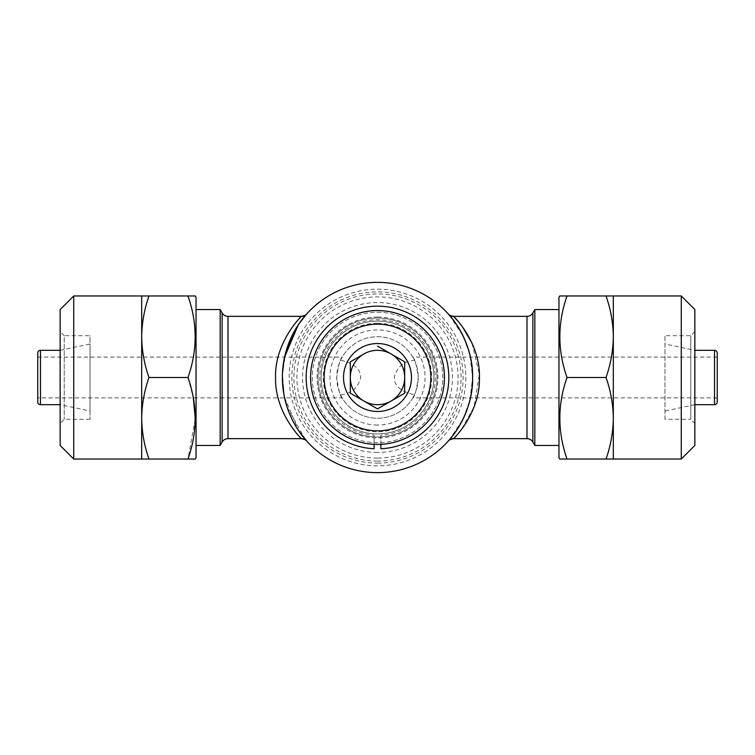 <?xml version="1.0" encoding="UTF-8"?>
<svg xmlns="http://www.w3.org/2000/svg" width="755" height="755" viewBox="0 0 755 755"><rect width="100%" height="100%" fill="white"/><g stroke="black" fill="none" stroke-linecap="round" stroke-linejoin="round"><path stroke-width="0.57" stroke-dasharray="3.77 2.83" d="M377.5 458.087A80.587 80.587 0 0 1 296.913 377.5A80.587 80.587 0 0 1 377.5 296.913A80.587 80.587 0 0 1 458.087 377.5A80.587 80.587 0 0 1 377.5 458.087M377.5 433.898A56.398 56.398 0 0 1 321.101 377.5A56.398 56.398 0 0 1 377.5 321.101A56.398 56.398 0 0 1 433.898 377.5A56.398 56.398 0 0 1 377.5 433.898A56.398 56.398 0 0 1 321.101 377.5A56.398 56.398 0 0 1 377.5 321.101A56.398 56.398 0 0 1 433.898 377.5A56.398 56.398 0 0 1 377.5 433.898A56.398 56.398 0 0 1 321.101 377.5A56.398 56.398 0 0 1 377.5 321.101A56.398 56.398 0 0 1 433.898 377.5A56.398 56.398 0 0 1 377.5 433.898M380.898 444.346L380.898 435.154A57.758 57.758 0 0 0 426.943 347.649A57.758 57.758 0 0 0 328.057 347.649A57.758 57.758 0 0 0 374.102 435.154L374.102 444.346L374.102 435.154M380.898 435.154L380.898 448.763M377.5 310.569A66.931 66.931 0 0 1 444.431 377.5A66.931 66.931 0 0 1 377.5 444.431A66.931 66.931 0 0 0 444.431 377.5A66.931 66.931 0 0 0 377.5 310.569A66.931 66.931 0 0 1 444.431 377.5A66.931 66.931 0 0 1 377.5 444.431A66.931 66.931 0 0 1 310.569 377.5A66.931 66.931 0 0 1 377.5 310.569A66.931 66.931 0 0 0 310.569 377.5A66.931 66.931 0 0 0 377.5 444.431A66.931 66.931 0 0 1 310.569 377.5A66.931 66.931 0 0 1 377.5 310.569M377.5 318.044A59.456 59.456 0 0 1 436.956 377.5A59.456 59.456 0 0 1 377.5 436.956A59.456 59.456 0 0 1 318.044 377.5A59.456 59.456 0 0 1 377.5 318.044A59.456 59.456 0 0 1 436.956 377.5A59.456 59.456 0 0 1 377.5 436.956A59.456 59.456 0 0 1 318.044 377.5A59.456 59.456 0 0 1 377.5 318.044M377.5 408.889L363.91 401.037A27.18 27.18 0 0 1 363.91 353.963L351.292 361.249M90.043 419.289L64.222 419.289L60.145 423.366L60.145 331.634L64.222 335.711L64.222 419.289L64.222 335.711L90.043 335.711L90.043 419.289L90.043 335.711M694.855 331.634L690.778 335.711L664.957 335.711L664.957 419.289L690.778 419.289L690.778 335.711L690.778 419.289L694.855 423.366L694.855 331.634L694.855 423.366M664.957 419.289L664.957 335.711M558.955 297.319L558.955 457.681M567.024 377.5C557.464 350.386 557.464 323.206 567.024 295.96L606.038 295.96C610.682 309.276 613.117 322.866 613.315 336.73L613.315 459.04L567.024 459.04C557.464 431.926 557.464 404.746 567.024 377.5L606.038 377.5C610.682 390.816 613.117 404.406 613.315 418.27C613.126 432.171 610.691 445.761 606.038 459.04M559.738 459.04L567.024 459.04M694.855 309.55L694.855 445.45M681.265 295.96L681.265 459.04M606.038 295.96L613.315 295.96L613.315 336.73C613.126 350.631 610.691 364.221 606.038 377.5M37.75 353.038L37.75 401.962M60.145 404.68L60.145 350.32L60.145 404.68L90.043 411.031L90.043 343.969L90.043 411.031M694.855 350.32L694.855 404.68L694.855 350.32L664.957 343.969L664.957 411.031L664.957 343.969M285.89 351.849L282.436 374.074L284.38 396.941L298.593 430.643M301.528 316.345C300.509 316.732 274.48 343.223 275.575 377.689C274.641 412.041 300.622 438.344 301.528 438.655M453.472 438.655L461.258 429.774L474.055 406.898L479.359 374.282L471.96 343.044M462.513 326.896L457.379 320.526M454.255 317.147L453.802 316.675M449.48 315.297L463.192 336.192L469.903 354.888L472.63 377.406L469.94 399.942L463.259 418.676L449.518 439.655M377.5 282.37A95.13 95.13 0 0 1 472.63 377.5A95.13 95.13 0 0 1 377.5 472.63A95.13 95.13 0 0 1 282.37 377.5A95.13 95.13 0 0 1 377.5 282.37M220.167 309.55L220.167 445.45M694.855 404.68L664.957 411.031M558.955 445.45L558.955 309.55L558.955 445.45M60.145 350.32L90.043 343.969M196.045 445.45L196.045 309.55L196.045 445.45M37.75 397.885L37.75 357.115L37.75 397.885L342.194 397.885L340.609 394.846C351.509 393.61 358.2 387.825 360.682 377.481C360.569 366.128 349.008 362.372 340.609 360.154L342.194 357.115C340.26 358.304 338.438 365.099 336.73 377.491C338.448 389.929 340.269 396.724 342.194 397.885M37.75 357.115L342.194 357.115M717.25 397.885L412.806 397.885C414.74 396.696 416.562 389.901 418.27 377.509C416.552 365.071 414.731 358.276 412.806 357.115L414.391 360.154C403.491 361.39 396.8 367.175 394.318 377.519C394.431 388.872 405.992 392.628 414.391 394.846A40.77 40.77 0 0 1 336.73 377.5A40.77 40.77 0 0 1 377.5 336.73A40.77 40.77 0 0 1 418.27 377.5A40.77 40.77 0 0 1 340.609 394.846M717.25 357.115L412.806 357.115M340.609 360.154A40.77 40.77 0 0 1 414.391 360.154M377.5 425.065A47.565 47.565 0 0 1 329.935 377.5A47.565 47.565 0 0 1 377.5 329.935A47.565 47.565 0 0 1 425.065 377.5A47.565 47.565 0 0 1 377.5 425.065M377.5 323.253A54.247 54.247 0 0 1 431.747 377.5A54.247 54.247 0 0 1 377.5 431.747A54.247 54.247 0 0 1 323.253 377.5A54.247 54.247 0 0 1 377.5 323.253M377.5 312.268A65.232 65.232 0 0 1 442.732 377.5A65.232 65.232 0 0 1 377.5 442.732A65.232 65.232 0 0 1 312.268 377.5A65.232 65.232 0 0 1 377.5 312.268A65.232 65.232 0 0 1 442.732 377.5A65.232 65.232 0 0 1 377.5 442.732A65.232 65.232 0 0 1 312.268 377.5A65.232 65.232 0 0 1 377.5 312.268M377.5 463.117A85.617 85.617 0 0 0 463.117 377.5A85.617 85.617 0 0 0 377.5 291.883A85.617 85.617 0 0 0 291.883 377.5A85.617 85.617 0 0 0 377.5 463.117M377.5 289.165A88.335 88.335 0 0 1 465.835 377.5A88.335 88.335 0 0 1 377.5 465.835A88.335 88.335 0 0 1 289.165 377.5A88.335 88.335 0 0 1 377.5 289.165A88.335 88.335 0 0 1 465.835 377.5A88.335 88.335 0 0 1 377.5 465.835A88.335 88.335 0 0 1 289.165 377.5A88.335 88.335 0 0 1 377.5 289.165M377.5 461.079A83.579 83.579 0 0 1 293.921 377.5A83.579 83.579 0 0 1 377.5 293.921A83.579 83.579 0 0 1 461.079 377.5A83.579 83.579 0 0 1 377.5 461.079M377.5 452.443A74.943 74.943 0 0 1 302.557 377.5A74.943 74.943 0 0 1 377.5 302.557A74.943 74.943 0 0 1 452.443 377.5A74.943 74.943 0 0 1 377.5 452.443M377.5 317.024A60.475 60.475 0 0 1 437.975 377.5A60.475 60.475 0 0 1 377.5 437.975A60.475 60.475 0 0 1 317.024 377.5A60.475 60.475 0 0 1 377.5 317.024M414.391 394.846L412.806 397.885M534.833 445.45L534.833 309.55M717.25 353.038L717.25 401.962M305.388 439.542L287.145 407.247M284.578 397.885L282.37 377.481L284.578 357.115M298.093 325.122L306.596 314.08M148.962 295.96L141.685 295.96L141.685 336.73C141.874 322.829 144.309 309.239 148.962 295.96L187.976 295.96C197.536 323.074 197.536 350.254 187.976 377.5L193.318 397.885M148.962 377.5C144.318 364.184 141.883 350.594 141.685 336.73L141.685 418.27C141.874 404.369 144.309 390.779 148.962 377.5L187.976 377.5M148.962 459.04C144.318 445.724 141.883 432.134 141.685 418.27L141.685 459.04L187.976 459.04L195.252 418.6M195.262 295.96L187.976 295.96M190.439 459.04L195.262 459.04M196.045 457.681L196.045 297.319M73.735 459.04L73.735 295.96M60.145 445.45L60.145 309.55M60.145 331.634L60.145 423.366M377.5 346.111L391.09 353.963A27.18 27.18 0 0 1 391.09 401.037L404.68 393.195M404.68 362.362L404.68 361.805M40.468 350.32L40.468 404.68M228.01 316.345L228.01 438.655M532.879 312.947L532.879 442.052M526.99 316.345L526.99 438.655M222.121 312.947L222.121 442.052M714.532 350.32L714.532 404.68"/><path stroke-width="1.13" d="M374.102 448.763L374.102 444.346L374.102 448.763A71.347 71.347 0 0 1 316.288 340.854A71.347 71.347 0 0 1 438.712 340.854A71.347 71.347 0 0 1 380.898 448.763L380.898 444.346M377.5 310.569A66.931 66.931 0 0 1 444.431 377.5A66.931 66.931 0 0 1 377.5 444.431A66.931 66.931 0 0 1 310.569 377.5A66.931 66.931 0 0 1 377.5 310.569M377.5 324.159A53.341 53.341 0 0 1 430.841 377.5A53.341 53.341 0 0 1 377.5 430.841A53.341 53.341 0 0 1 324.159 377.5A53.341 53.341 0 0 1 377.5 324.159M404.68 393.195L377.5 408.889L350.32 393.195L350.32 361.805L363.91 353.963A27.18 27.18 0 0 1 404.68 377.5A27.18 27.18 0 0 1 363.91 401.037A27.18 27.18 0 0 1 377.5 350.32A27.18 27.18 0 0 1 391.09 353.963L404.68 361.805L404.68 393.195L404.68 362.362M377.5 411.475A33.975 33.975 0 0 1 343.525 377.5A33.975 33.975 0 0 1 377.5 343.525A33.975 33.975 0 0 1 411.475 377.5A33.975 33.975 0 0 1 377.5 411.475M377.5 408.889L391.09 401.037A27.18 27.18 0 0 1 363.91 401.037L350.32 393.195L350.32 361.805L351.292 361.249M73.735 459.04L73.735 295.96L60.145 309.55L60.145 445.45L73.735 459.04L141.685 459.04L141.685 418.27C141.874 432.171 144.309 445.761 148.962 459.04L141.685 459.04M73.735 295.96L141.685 295.96L141.685 418.27C141.883 404.406 144.318 390.816 148.962 377.5L187.976 377.5C197.536 350.386 197.536 323.206 187.976 295.96L195.262 295.96L196.045 297.319L196.045 457.681L195.262 459.04L187.976 459.04C197.536 431.926 197.536 404.746 187.976 377.5M681.265 459.04L681.265 295.96L694.855 309.55L694.855 445.45L681.265 459.04L606.038 459.04C610.682 445.724 613.117 432.134 613.315 418.27C613.126 404.369 610.691 390.779 606.038 377.5C610.682 364.184 613.117 350.594 613.315 336.73C613.126 322.829 610.691 309.239 606.038 295.96L567.024 295.96C557.464 323.074 557.464 350.254 567.024 377.5C557.464 404.614 557.464 431.794 567.024 459.04L559.738 459.04L558.955 457.681L558.955 297.319L559.738 295.96L567.024 295.96L559.738 295.96M681.265 295.96L606.038 295.96M60.145 404.68L40.468 404.68A2.718 2.718 0 0 1 37.75 401.962L37.75 353.038A2.718 2.718 0 0 1 40.468 350.32L60.145 350.32M694.855 404.68L714.532 404.68A2.718 2.718 0 0 0 717.25 401.962L717.25 353.038A2.718 2.718 0 0 0 714.532 350.32L694.855 350.32M298.593 430.643L306.596 440.92A6.795 6.795 -41.8 0 0 301.528 438.655C300.622 438.362 274.499 411.89 275.575 377.358C274.593 343.044 300.632 316.638 301.528 316.345L301.528 316.345C304.973 315.514 306.643 314.769 306.558 314.118L306.322 314.382M306.285 314.42L298.65 324.273L285.89 351.849M306.313 440.599L306.558 440.882C306.747 440.335 305.077 439.589 301.528 438.655L228.01 438.655A6.795 6.795 0 0 0 222.121 442.052L220.167 445.45L220.167 309.55L222.121 312.947A6.795 6.795 0 0 0 228.01 316.345L301.528 316.345A6.795 6.795 -138.2 0 0 306.596 314.08M448.404 440.92A6.795 6.795 41.8 0 1 453.472 438.655C449.923 439.589 448.253 440.335 448.442 440.882L448.404 440.92C448.668 440.986 473.225 414.674 472.63 377.717C473.404 340.713 448.791 314.071 448.404 314.08L448.451 314.127M471.96 343.044L462.513 326.896M457.379 320.526L454.255 317.147M453.802 316.675L453.472 316.345C454.491 316.732 480.52 343.223 479.425 377.689C480.359 412.041 454.378 438.344 453.472 438.655L526.99 438.655A6.795 6.795 0 0 1 532.879 442.052L534.833 445.45L534.833 309.55L532.879 312.947A6.795 6.795 0 0 1 526.99 316.345L453.472 316.345C450.027 315.514 448.357 314.769 448.442 314.118L448.678 314.382M448.687 314.391L449.48 315.297M449.518 439.655L448.461 440.854M377.5 472.63A95.13 95.13 0 0 0 472.63 377.5A95.13 95.13 0 0 0 377.5 282.37A95.13 95.13 0 0 0 282.37 377.5A95.13 95.13 0 0 0 377.5 472.63M558.955 309.55L534.833 309.55M558.955 445.45L534.833 445.45M196.045 309.55L220.167 309.55M196.045 445.45L220.167 445.45M717.25 357.115L717.25 397.885L717.25 357.115M306.596 440.92L305.388 439.542M287.145 407.247L284.578 397.885M284.578 357.115L298.093 325.122M613.315 459.04L613.315 295.96M606.038 377.5L567.024 377.5M606.038 459.04L567.024 459.04M141.685 295.96L148.962 295.96C144.318 309.276 141.883 322.866 141.685 336.73C141.874 350.631 144.309 364.221 148.962 377.5M148.962 295.96L187.976 295.96M193.318 397.885L195.252 418.6M148.962 459.04L190.439 459.04M377.5 346.111L404.68 361.805M714.532 404.68L714.532 350.32M222.121 442.052L222.121 312.947M228.01 438.655L228.01 316.345M448.404 314.08A6.795 6.795 138.2 0 0 453.472 316.345M526.99 438.655L526.99 316.345M532.879 442.052L532.879 312.947M40.468 404.68L40.468 350.32"/></g></svg>
